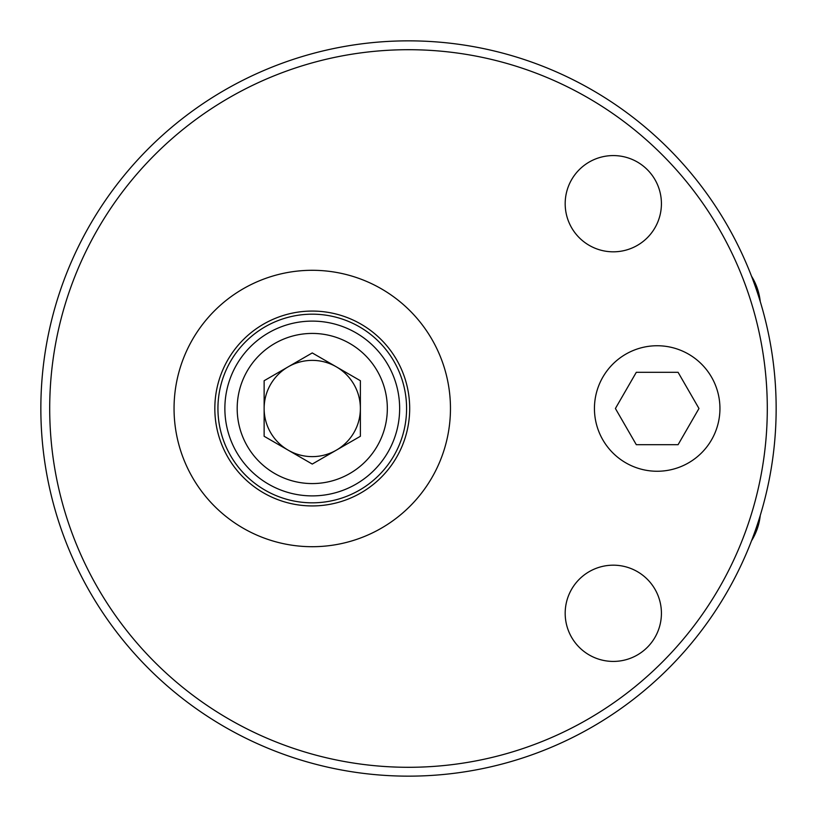 <?xml version="1.0" encoding="UTF-8"?>
<svg xmlns="http://www.w3.org/2000/svg" width="817" height="817" viewBox="0 0 817 817"><rect width="100%" height="100%" fill="white"/><g stroke="black" fill="none" stroke-linecap="round" stroke-linejoin="round"><path stroke-width="1.23" d="M408.5 767.296A358.796 358.796 0 0 0 767.296 408.5A358.796 358.796 0 0 0 408.5 49.704A358.796 358.796 0 0 0 49.704 408.5A358.796 358.796 0 0 0 408.5 767.296M408.5 40.85A367.65 367.65 0 0 1 776.15 408.5A367.65 367.65 0 0 1 408.5 776.15A367.65 367.65 0 0 1 40.85 408.5A367.65 367.65 0 0 1 408.5 40.85M661.423 203.699A48.121 48.121 0 0 1 613.301 251.82A48.121 48.121 0 0 1 565.18 203.699A48.121 48.121 0 0 1 613.301 155.577A48.121 48.121 0 0 1 661.423 203.699M661.423 613.301A48.121 48.121 0 0 1 613.301 661.423A48.121 48.121 0 0 1 565.18 613.301A48.121 48.121 0 0 1 613.301 565.18A48.121 48.121 0 0 1 661.423 613.301M719.94 408.5A62.756 62.756 0 0 1 657.195 471.256A62.756 62.756 0 0 1 594.439 408.5A62.756 62.756 0 0 1 657.195 345.744A62.756 62.756 0 0 1 719.94 408.5M312.257 270.294A138.206 138.206 0 0 1 450.463 408.5A138.206 138.206 0 0 1 312.257 546.706A138.206 138.206 0 0 1 174.052 408.5A138.206 138.206 0 0 1 312.257 270.294M678.09 372.317L636.3 372.317L615.405 408.5L636.3 444.683L678.09 444.683L698.974 408.5L678.09 372.317M409.685 408.5A97.427 97.427 0 0 1 312.257 505.927A97.427 97.427 0 0 1 214.83 408.5A97.427 97.427 0 0 1 312.257 311.073A97.427 97.427 0 0 1 409.685 408.5M406.58 408.5A94.323 94.323 0 0 0 312.257 314.177A94.323 94.323 0 0 0 217.935 408.5A94.323 94.323 0 0 0 312.257 502.823A94.323 94.323 0 0 0 406.58 408.5M237.185 408.5A75.072 75.072 0 0 0 312.257 483.572A75.072 75.072 0 0 0 387.329 408.5A75.072 75.072 0 0 0 312.257 333.428A75.072 75.072 0 0 0 237.185 408.5M264.136 380.722L264.136 436.278L312.257 464.066L360.379 436.278L360.379 380.722L312.257 352.934L264.136 380.722M336.318 450.177A48.121 48.121 0 0 0 336.318 366.823A48.121 48.121 0 0 0 264.136 408.5A48.121 48.121 0 0 0 336.318 450.177A48.121 48.121 0 0 0 336.318 366.823M288.197 450.177A48.121 48.121 0 0 1 264.136 408.5M224.869 408.5A87.388 87.388 0 0 0 312.257 495.888A87.388 87.388 0 0 0 399.646 408.5A87.388 87.388 0 0 0 312.257 321.112A87.388 87.388 0 0 0 224.869 408.5M760.259 301.575A60.172 60.172 0 0 0 751.517 276.197M751.517 540.803A60.172 60.172 0 0 0 760.259 515.425"/></g></svg>
